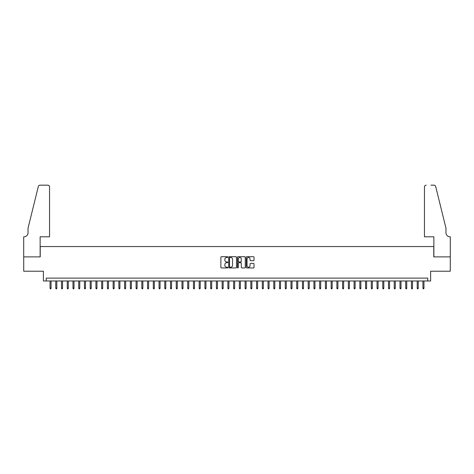 <?xml version="1.0" encoding="UTF-8"?>
<svg xmlns="http://www.w3.org/2000/svg" width="474" height="474" viewBox="0 0 474 474"><rect width="100%" height="100%" fill="white"/><g stroke="black" fill="none" stroke-linecap="round" stroke-linejoin="round"><path stroke-width="0.71" d="M227.822 257.092A0.397 0.397 0 0 0 227.425 256.695L221.441 256.695A0.563 0.563 0 0 0 220.878 257.264L220.878 267.395A0.563 0.563 0 0 0 221.441 267.958L227.425 267.958A0.397 0.397 0 0 0 227.822 267.567A0.397 0.397 0 0 0 227.425 267.17L226.655 267.17A1.801 1.801 0 0 1 224.848 265.369L224.848 264.528A1.801 1.801 0 0 1 226.655 262.72L227.425 262.72A0.397 0.397 0 0 0 227.822 262.329A0.397 0.397 0 0 0 227.425 261.932L226.655 261.932A1.801 1.801 0 0 1 224.848 260.131L224.848 259.29A1.801 1.801 0 0 1 226.655 257.489L227.425 257.489A0.397 0.397 0 0 0 227.822 257.092M253.46 260.67A0.563 0.563 0 0 0 254.023 260.102L254.023 257.264A0.563 0.563 0 0 0 253.46 256.695L246.812 256.695A0.563 0.563 0 0 0 246.249 257.264L246.249 267.395A0.563 0.563 0 0 0 246.812 267.958L253.46 267.958A0.563 0.563 0 0 0 254.023 267.395L254.023 263.959A0.563 0.563 0 0 0 253.46 263.396L250.616 263.396A0.563 0.563 0 0 0 250.053 263.959L250.053 265.665A1.505 1.505 0 0 1 248.542 267.17A1.505 1.505 0 0 1 247.037 265.665L247.037 258.994A1.505 1.505 0 0 1 248.542 257.489A1.505 1.505 0 0 1 250.053 258.994L250.053 260.102A0.563 0.563 0 0 0 250.616 260.67L253.46 260.67M427.755 280.975L430.623 280.975L430.623 271.223L450.27 271.223L450.27 256.878L433.775 256.878L433.775 246.551L40.225 246.551L40.225 256.878L23.73 256.878L23.73 271.223L43.377 271.223L43.377 280.975L427.755 280.975L427.755 278.108L46.245 278.108L46.245 280.975M236.508 257.264A0.563 0.563 0 0 0 235.945 256.695L229.298 256.695A0.563 0.563 0 0 0 228.735 257.264L228.735 267.395A0.563 0.563 0 0 0 229.298 267.958L235.945 267.958A0.563 0.563 0 0 0 236.508 267.395L236.508 257.264M238.055 256.695L244.703 256.695A0.563 0.563 0 0 1 245.265 257.264L245.265 267.395A0.563 0.563 0 0 1 244.703 267.958L241.858 267.958A0.563 0.563 0 0 1 241.296 267.395L241.296 263.283A0.563 0.563 0 0 0 240.733 262.72L238.843 262.72A0.563 0.563 0 0 0 238.28 263.283L238.28 267.567A0.397 0.397 0 0 1 237.889 267.958A0.397 0.397 0 0 1 237.492 267.567L237.492 257.264A0.563 0.563 0 0 1 238.055 256.695M229.92 257.489A0.397 0.397 0 0 0 229.523 257.88L229.523 266.779A0.397 0.397 0 0 0 229.92 267.17L230.737 267.17A1.801 1.801 0 0 0 232.538 265.369L232.538 259.29A1.801 1.801 0 0 0 230.737 257.489L229.92 257.489M241.296 259.023A1.505 1.505 0 0 0 239.785 257.512A1.505 1.505 0 0 0 238.28 259.023L238.28 261.37A0.563 0.563 0 0 0 238.843 261.932L240.733 261.932A0.563 0.563 0 0 0 241.296 261.37L241.296 259.023M51.068 288.085L50.837 288.832L50.262 288.832L50.031 288.085L51.068 288.085L51.068 280.975M50.031 288.085L50.031 280.975M49.545 236.799L49.545 186.886A1.718 1.718 0 0 0 47.827 185.168L39.994 185.168A1.718 1.718 0 0 0 38.323 186.478L28.031 228.195L28.031 232.781A4.017 4.017 0 0 1 24.014 236.799L23.7 236.799L23.7 256.878L40.136 256.878L40.136 236.799L49.545 236.799L49.545 186.886C49.438 185.849 48.863 185.275 47.827 185.168L43.063 185.168M38.323 186.478C38.761 185.53 38.761 185.53 38.323 186.478C38.761 185.53 38.761 185.53 38.323 186.478M28.031 232.781A4.017 4.017 0 0 1 24.014 236.799M424.455 236.799L424.455 186.886L424.455 236.799L433.864 236.799L433.864 256.878L450.3 256.878L450.3 236.799L449.986 236.799A4.017 4.017 0 0 1 445.969 232.781A4.017 4.017 0 0 0 449.986 236.799M442.811 215.403L435.677 186.478L445.969 228.195L445.969 232.781M430.937 185.168L434.006 185.168A1.718 1.718 0 0 1 435.677 186.478C435.239 185.53 435.239 185.53 435.677 186.478C435.239 185.53 435.239 185.53 435.677 186.478M426.173 185.168A1.718 1.718 0 0 0 424.455 186.886C424.562 185.849 425.137 185.275 426.173 185.168M56.803 288.085L56.572 288.832L55.997 288.832L55.772 288.085L56.803 288.085L56.803 280.975M55.772 288.085L55.772 280.975M62.538 288.085L62.307 288.832L61.739 288.832L61.507 288.085L62.538 288.085L62.538 280.975M61.507 288.085L61.507 280.975M68.274 288.085L68.049 288.832L67.474 288.832L67.243 288.085L68.274 288.085L68.274 280.975M67.243 288.085L67.243 280.975M74.015 288.085L73.784 288.832L73.209 288.832L72.978 288.085L74.015 288.085L74.015 280.975M72.978 288.085L72.978 280.975M79.751 288.085L79.519 288.832L78.945 288.832L78.72 288.085L79.751 288.085L79.751 280.975M78.72 288.085L78.72 280.975M85.486 288.085L85.255 288.832L84.686 288.832L84.455 288.085L85.486 288.085L85.486 280.975M84.455 288.085L84.455 280.975M91.221 288.085L90.996 288.832L90.421 288.832L90.19 288.085L91.221 288.085L91.221 280.975M90.19 288.085L90.19 280.975M96.963 288.085L96.732 288.832L96.157 288.832L95.926 288.085L96.963 288.085L96.963 280.975M95.926 288.085L95.926 280.975M102.698 288.085L102.467 288.832L101.892 288.832L101.667 288.085L102.698 288.085L102.698 280.975M101.667 288.085L101.667 280.975M108.433 288.085L108.208 288.832L107.634 288.832L107.402 288.085L108.433 288.085L108.433 280.975M107.402 288.085L107.402 280.975M114.169 288.085L113.944 288.832L113.369 288.832L113.138 288.085L114.169 288.085L114.169 280.975M113.138 288.085L113.138 280.975M119.91 288.085L119.679 288.832L119.104 288.832L118.873 288.085L119.91 288.085L119.91 280.975M118.873 288.085L118.873 280.975M125.646 288.085L125.414 288.832L124.84 288.832L124.615 288.085L125.646 288.085L125.646 280.975M124.615 288.085L124.615 280.975M131.381 288.085L131.156 288.832L130.581 288.832L130.35 288.085L131.381 288.085L131.381 280.975M130.35 288.085L130.35 280.975M137.122 288.085L136.891 288.832L136.316 288.832L136.085 288.085L137.122 288.085L137.122 280.975M136.085 288.085L136.085 280.975M142.858 288.085L142.627 288.832L142.052 288.832L141.827 288.085L142.858 288.085L142.858 280.975M141.827 288.085L141.827 280.975M148.593 288.085L148.362 288.832L147.793 288.832L147.562 288.085L148.593 288.085L148.593 280.975M147.562 288.085L147.562 280.975M154.328 288.085L154.103 288.832L153.529 288.832L153.298 288.085L154.328 288.085L154.328 280.975M153.298 288.085L153.298 280.975M160.07 288.085L159.839 288.832L159.264 288.832L159.033 288.085L160.07 288.085L160.07 280.975M159.033 288.085L159.033 280.975M165.805 288.085L165.574 288.832L164.999 288.832L164.774 288.085L165.805 288.085L165.805 280.975M164.774 288.085L164.774 280.975M171.541 288.085L171.31 288.832L170.741 288.832L170.51 288.085L171.541 288.085L171.541 280.975M170.51 288.085L170.51 280.975M177.276 288.085L177.051 288.832L176.476 288.832L176.245 288.085L177.276 288.085L177.276 280.975M176.245 288.085L176.245 280.975M183.017 288.085L182.786 288.832L182.212 288.832L181.98 288.085L183.017 288.085L183.017 280.975M181.98 288.085L181.98 280.975M188.753 288.085L188.522 288.832L187.947 288.832L187.722 288.085L188.753 288.085L188.753 280.975M187.722 288.085L187.722 280.975M194.488 288.085L194.257 288.832L193.688 288.832L193.457 288.085L194.488 288.085L194.488 280.975M193.457 288.085L193.457 280.975M200.224 288.085L199.998 288.832L199.424 288.832L199.193 288.085L200.224 288.085L200.224 280.975M199.193 288.085L199.193 280.975M205.965 288.085L205.734 288.832L205.159 288.832L204.928 288.085L205.965 288.085L205.965 280.975M204.928 288.085L204.928 280.975M211.7 288.085L211.469 288.832L210.894 288.832L210.669 288.085L211.7 288.085L211.7 280.975M210.669 288.085L210.669 280.975M217.436 288.085L217.205 288.832L216.636 288.832L216.405 288.085L217.436 288.085L217.436 280.975M216.405 288.085L216.405 280.975M223.171 288.085L222.946 288.832L222.371 288.832L222.14 288.085L223.171 288.085L223.171 280.975M222.14 288.085L222.14 280.975M228.912 288.085L228.681 288.832L228.107 288.832L227.876 288.085L228.912 288.085L228.912 280.975M227.876 288.085L227.876 280.975M234.648 288.085L234.417 288.832L233.842 288.832L233.617 288.085L234.648 288.085L234.648 280.975M233.617 288.085L233.617 280.975M240.383 288.085L240.158 288.832L239.583 288.832L239.352 288.085L240.383 288.085L240.383 280.975M239.352 288.085L239.352 280.975M246.124 288.085L245.893 288.832L245.319 288.832L245.088 288.085L246.124 288.085L246.124 280.975M245.088 288.085L245.088 280.975M251.86 288.085L251.629 288.832L251.054 288.832L250.829 288.085L251.86 288.085L251.86 280.975M250.829 288.085L250.829 280.975M257.595 288.085L257.364 288.832L256.795 288.832L256.564 288.085L257.595 288.085L257.595 280.975M256.564 288.085L256.564 280.975M263.331 288.085L263.106 288.832L262.531 288.832L262.3 288.085L263.331 288.085L263.331 280.975M262.3 288.085L262.3 280.975M269.072 288.085L268.841 288.832L268.266 288.832L268.035 288.085L269.072 288.085L269.072 280.975M268.035 288.085L268.035 280.975M274.807 288.085L274.576 288.832L274.002 288.832L273.776 288.085L274.807 288.085L274.807 280.975M273.776 288.085L273.776 280.975M280.543 288.085L280.312 288.832L279.743 288.832L279.512 288.085L280.543 288.085L280.543 280.975M279.512 288.085L279.512 280.975M286.278 288.085L286.053 288.832L285.478 288.832L285.247 288.085L286.278 288.085L286.278 280.975M285.247 288.085L285.247 280.975M292.02 288.085L291.788 288.832L291.214 288.832L290.983 288.085L292.02 288.085L292.02 280.975M290.983 288.085L290.983 280.975M297.755 288.085L297.524 288.832L296.949 288.832L296.724 288.085L297.755 288.085L297.755 280.975M296.724 288.085L296.724 280.975M303.49 288.085L303.259 288.832L302.69 288.832L302.459 288.085L303.49 288.085L303.49 280.975M302.459 288.085L302.459 280.975M309.226 288.085L309.001 288.832L308.426 288.832L308.195 288.085L309.226 288.085L309.226 280.975M308.195 288.085L308.195 280.975M314.967 288.085L314.736 288.832L314.161 288.832L313.93 288.085L314.967 288.085L314.967 280.975M313.93 288.085L313.93 280.975M320.702 288.085L320.471 288.832L319.897 288.832L319.672 288.085L320.702 288.085L320.702 280.975M319.672 288.085L319.672 280.975M326.438 288.085L326.207 288.832L325.638 288.832L325.407 288.085L326.438 288.085L326.438 280.975M325.407 288.085L325.407 280.975M332.173 288.085L331.948 288.832L331.373 288.832L331.142 288.085L332.173 288.085L332.173 280.975M331.142 288.085L331.142 280.975M337.915 288.085L337.684 288.832L337.109 288.832L336.878 288.085L337.915 288.085L337.915 280.975M336.878 288.085L336.878 280.975M343.65 288.085L343.419 288.832L342.844 288.832L342.619 288.085L343.65 288.085L343.65 280.975M342.619 288.085L342.619 280.975M349.385 288.085L349.16 288.832L348.586 288.832L348.354 288.085L349.385 288.085L349.385 280.975M348.354 288.085L348.354 280.975M355.127 288.085L354.896 288.832L354.321 288.832L354.09 288.085L355.127 288.085L355.127 280.975M354.09 288.085L354.09 280.975M360.862 288.085L360.631 288.832L360.056 288.832L359.831 288.085L360.862 288.085L360.862 280.975M359.831 288.085L359.831 280.975M366.598 288.085L366.366 288.832L365.792 288.832L365.567 288.085L366.598 288.085L366.598 280.975M365.567 288.085L365.567 280.975M372.333 288.085L372.108 288.832L371.533 288.832L371.302 288.085L372.333 288.085L372.333 280.975M371.302 288.085L371.302 280.975M378.074 288.085L377.843 288.832L377.268 288.832L377.037 288.085L378.074 288.085L378.074 280.975M377.037 288.085L377.037 280.975M383.81 288.085L383.579 288.832L383.004 288.832L382.779 288.085L383.81 288.085L383.81 280.975M382.779 288.085L382.779 280.975M389.545 288.085L389.314 288.832L388.745 288.832L388.514 288.085L389.545 288.085L389.545 280.975M388.514 288.085L388.514 280.975M395.28 288.085L395.055 288.832L394.481 288.832L394.25 288.085L395.28 288.085L395.28 280.975M394.25 288.085L394.25 280.975M401.022 288.085L400.791 288.832L400.216 288.832L399.985 288.085L401.022 288.085L401.022 280.975M399.985 288.085L399.985 280.975M406.757 288.085L406.526 288.832L405.951 288.832L405.726 288.085L406.757 288.085L406.757 280.975M405.726 288.085L405.726 280.975M412.493 288.085L412.262 288.832L411.693 288.832L411.462 288.085L412.493 288.085L412.493 280.975M411.462 288.085L411.462 280.975M418.228 288.085L418.003 288.832L417.428 288.832L417.197 288.085L418.228 288.085L418.228 280.975M417.197 288.085L417.197 280.975M423.969 288.085L423.738 288.832L423.164 288.832L422.932 288.085L423.969 288.085L423.969 280.975M422.932 288.085L422.932 280.975"/></g></svg>
